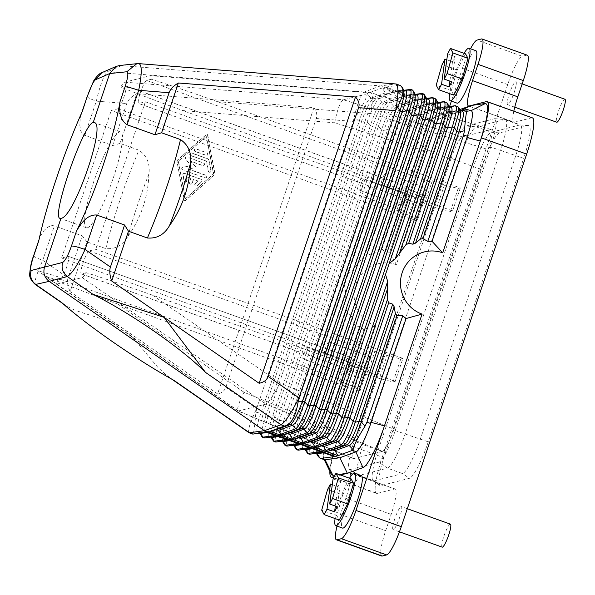 <?xml version="1.0" encoding="UTF-8"?>
<svg xmlns="http://www.w3.org/2000/svg" width="595" height="595" viewBox="0 0 595 595"><rect width="100%" height="100%" fill="white"/><g stroke="black" fill="none" stroke-linecap="round" stroke-linejoin="round"><path stroke-width="0.45" stroke-dasharray="2.98 2.23" d="M333.683 477.711L377.431 493.381L394.604 488.986L350.343 473.137M334.249 476.617L340.519 475.011M86.915 241.845L82.229 235.836L68.075 277.872C66.908 281.45 67.599 286.039 70.15 291.639L86.915 241.845L105.836 248.621C115.385 249.379 122.748 245.274 127.925 236.312C141.119 217.763 148.11 196.982 148.899 173.985C150.223 163.64 146.906 155.719 138.962 150.208L120.034 143.425L136.791 93.623L313.937 107.621L217.591 393.912L119.491 326.038L108.796 321.226L75.201 310.359L66.975 306.321L61.53 302.386M461.772 110.975L459.682 110.224L446.659 111.994L443.439 108.364L441.341 107.621L449.247 106.542M450.415 524.158A12.205 2.06 -70.3 0 0 445.819 531.209A12.205 2.06 -70.3 0 0 441.869 544.209A12.205 2.06 -70.3 0 0 442.182 547.14M392.804 526.635A12.205 2.06 -70.3 0 0 393.124 529.565A12.205 2.06 -70.3 0 0 397.713 522.514A12.205 2.06 -70.3 0 0 401.662 509.513A12.205 2.06 -70.3 0 0 401.35 506.583A12.205 2.06 -70.3 0 0 396.761 513.634A12.205 2.06 -70.3 0 0 392.804 526.635M361.344 475.621A27.861 4.715 -70.3 0 0 350.849 491.708A27.861 4.715 -70.3 0 0 341.828 521.399A27.861 4.715 -70.3 0 0 342.549 528.085M335.082 475.011L338.964 474.46M331.303 474.319C329.667 468.905 331.936 456.707 338.109 437.719L337.038 440.895L382.332 457.116L507.706 84.557A28.471 4.812 109.7 0 1 522.328 56.309L477.034 40.088M329.883 471.381A40.676 6.88 109.7 0 1 337.038 440.895M337.001 526.092A28.471 4.812 109.7 0 1 340.399 514.43L345.881 498.149A28.471 4.812 -70.3 0 0 350.901 476.134M339.276 457.808L340.504 457.495M174.052 380.443L165.462 374.456L157.415 366.855L133.972 338.696L126.333 330.917L70.15 291.639M313.937 107.621C316.652 111.317 317.425 114.954 316.25 118.517L225.803 387.278C224.583 390.826 221.846 393.035 217.591 393.912M249.008 432.714C247.609 430.326 250.153 422.309 256.624 408.661L353.281 121.44C356.896 104.683 360.563 94.873 364.274 91.994L380.413 85.903L455.896 112.938L439.504 118.941A28.471 4.812 -70.3 0 0 439.311 119.022L455.896 112.946L470.965 110.893A28.471 4.812 109.7 0 1 471.128 110.878C473.345 113.072 471.961 121.938 466.978 137.482L432.029 241.369M38.794 240.752L40.609 235.635L44.164 230.332L48.113 226.926L51.921 225.55L54.361 225.855L82.229 235.836M120.034 143.425L112.596 145.582L83.114 134.663L80.682 130.729L79.715 124.697L80.392 117.431L82.326 111.399M450.452 106.921L448.362 106.17L435.339 107.94L437.228 108.736L450.222 106.966M351.028 478.782L342.668 494.921L327.577 489.514M342.668 494.921L336.792 515.56L321.702 510.153M256.661 408.676L255.82 412.908C254.846 425.715 253.857 432.766 252.845 434.053L258.728 432.61L271.729 430.839L266.463 432.268M259.814 433.175L259.985 425.901L263.57 412.253L261.48 411.509C256.638 425.209 255.649 432.26 258.505 432.654L271.528 430.877L273.618 431.628L267.14 432.513M275.373 435.458L276.846 435.257L273.618 431.628M276.846 435.257L278.936 436.009L277.493 436.217M286.693 439.512L288.166 439.318L284.938 435.689L282.848 434.938L269.825 436.708L283.056 434.893L278.936 436.009L264.961 437.913C262.953 437.325 263.942 430.282 267.936 416.768L265.846 416.017L364.995 121.402L367.085 122.146C372.15 108.744 376.166 100.927 379.127 98.681L377.029 97.937C373.444 99.953 369.428 107.769 364.995 121.402L361.135 122.347L263.57 412.253L265.846 416.017L261.956 429.226L261.837 436.544M288.166 439.318L290.256 440.062L288.82 440.278M298.021 443.572L299.486 443.372L296.265 439.742L294.168 438.991L281.152 440.761L294.376 438.946L290.256 440.062L276.288 441.966C274.273 441.386 275.262 434.335 279.263 420.821L277.166 420.07L376.315 125.456L378.413 126.207C383.47 112.805 387.486 104.98 390.446 102.742L388.356 101.99C384.764 104.006 380.755 111.83 376.315 125.456L372.463 126.4L274.89 416.314L272.8 415.563C267.966 429.263 266.976 436.313 269.825 436.708L271.922 437.459M299.486 443.372L301.583 444.123L300.14 444.331M294.562 445.566L292.472 444.822L305.696 443.007L301.583 444.123L287.608 446.019C285.593 445.439 286.589 438.389 290.583 424.875L288.486 424.123L387.635 129.509L389.732 130.26C394.797 116.858 398.806 109.034 401.774 106.795L399.676 106.044C396.091 108.059 392.075 115.884 387.635 129.509L383.782 130.454L286.217 420.368L284.12 419.616C279.286 433.324 278.296 440.367 281.152 440.761L283.242 441.512M287.378 446.064L292.472 444.822L305.495 443.044L307.585 443.796L301.115 444.681M309.341 447.626L310.813 447.425L307.585 443.796M310.813 447.425L312.903 448.176L311.46 448.385M320.668 451.679L322.133 451.486L318.913 447.856L316.815 447.105L312.903 448.176L298.705 450.125M295.804 448.712L295.923 441.393L299.813 428.184L301.903 428.928C297.909 442.449 296.92 449.493 298.928 450.08L304.023 448.831L317.023 447.061L303.792 448.875C300.944 448.481 301.933 441.43 306.767 427.731L308.864 428.482L311.133 432.238L313.23 432.989L318.094 431.784L320.184 432.535L322.832 436.909L324.602 433.011L328.373 434.357A28.471 4.812 109.7 0 0 324.364 459.734M322.133 451.486L324.23 452.23L322.788 452.445M317.209 453.68L315.119 452.929L328.343 451.114L324.23 452.23L310.255 454.134C308.24 453.554 309.236 446.503 313.23 432.989L352.099 317.492L350.626 314.904L311.133 432.238L307.243 445.447L307.132 452.773M310.025 454.178L315.119 452.929L328.135 451.159L330.232 451.91L323.754 452.788M334.405 456.603L330.232 451.91M315.343 452.884L316.339 453.33L316.6 446.176L320.184 432.535L356.026 326.03L354.33 324.096L318.094 431.784C313.253 445.484 312.263 452.535 315.119 452.929M318.251 456.491C316.22 452.431 317.752 445.908 322.832 436.909M363.724 329.362L328.782 433.182L338.109 437.719L375.713 325.963L363.731 329.295L328.373 434.357M324.632 459.786L323.963 459.109C322.81 455.272 324.416 446.629 328.782 433.182M348.187 273.938L353.155 269.676L364.757 255.419L367.665 253.745L406.43 138.568L404.332 137.817L401.052 134.314L398.962 133.563L395.102 134.515L393.012 133.763L389.732 130.26L290.583 424.875L295.447 423.67L297.537 424.421L299.813 428.184L345.621 292.071L344.46 284.998L395.102 134.515C400.219 120.74 404.228 112.916 407.144 111.049L405.054 110.298C401.513 111.942 397.497 119.766 393.012 133.763L295.447 423.67C290.613 437.377 289.616 444.428 292.472 444.822M422.242 141.521C424.265 128.446 428.274 120.621 434.276 118.055L429.791 119.156C426.875 121.03 422.859 128.847 417.749 142.621L415.66 141.87L379.417 249.558L381.908 249.126L385.448 252.206L421.26 145.79L422.242 141.521L417.749 142.621L381.908 249.126M443.959 113.972L441.869 113.221L439.623 109.346L437.526 108.595L432.639 109.919L430.542 109.168L428.296 105.285L426.206 104.541L421.312 105.865L419.222 105.114L416.976 101.232L414.886 100.481L409.992 101.805L407.895 101.053L405.656 97.178L403.559 96.427L398.672 97.751L396.575 97L394.329 93.118L392.239 92.374L387.345 93.698L385.255 92.946L382.347 87.926L450.289 112.262L443.959 113.972L429.791 119.156L427.693 118.405C424.153 120.056 420.144 127.873 415.66 141.87L412.38 138.375L410.282 137.624L406.43 138.568C411.539 124.794 415.548 116.97 418.464 115.103L416.374 114.352C412.833 115.995 408.817 123.819 404.332 137.817L364.757 255.419M353.556 458.641L382.496 451.382C385.582 449.426 389.413 442.033 393.979 429.188L280.111 383.039C273.7 395.073 268.992 402.108 265.987 404.146L238.022 411.033C236.765 409.048 238.759 402.793 244.01 392.276L356.74 438.716C353.028 450.266 351.972 456.908 353.556 458.641L238.156 411.1M304.023 448.831L305.019 449.277L305.28 442.122L308.864 428.482L347.621 313.297L350.626 314.904M303.792 448.875L305.889 449.627M292.703 444.777L293.699 445.224L293.952 438.061L297.537 424.421L344.46 284.998M177.198 161.371A1.354 1.324 -104.3 0 1 177.622 160.1L206.629 134.366A0.677 0.662 -104.3 0 1 207.722 134.753L215.033 173.502A1.354 1.324 -104.3 0 1 214.602 174.766L185.595 200.508A0.677 0.662 -104.3 0 1 184.502 200.121L176.96 161.431A1.354 1.324 -104.3 0 1 177.384 160.167L206.391 134.425A0.677 0.662 -104.3 0 1 207.484 134.82L214.788 173.562A1.354 1.324 -104.3 0 1 214.364 174.833L185.357 200.567A0.677 0.662 -104.3 0 1 184.264 200.18L176.96 161.431M382.347 87.926L367.792 93.251L367.264 94.055C366.364 98.45 362.355 106.267 355.222 117.52L353.326 121.454M392.239 92.374L377.029 97.937L373.177 98.882L371.079 98.13C367.539 99.774 363.53 107.598 359.045 121.596L361.135 122.347C366.245 108.573 370.261 100.748 373.177 98.882L387.345 93.698M281.375 440.716L282.372 441.17L282.632 434.008L286.217 420.368L288.486 424.123L284.596 437.34L284.484 444.658M367.234 374.158L363.843 375.029A12.22 2.068 -70.3 0 1 363.597 375.021A12.22 2.068 -70.3 0 1 365.382 363.932A12.22 2.068 -70.3 0 1 371.392 352.091L374.969 351.176L367.234 374.158L379.312 378.487L393.035 381.93L395.206 381.373L152.484 295.165C125.776 285.697 103.686 278.215 86.216 272.711C84.505 275.678 83.166 277.307 82.192 277.597L57.023 284.023A19.3 3.265 109.7 0 1 57.41 280.074A19.3 3.265 109.7 0 1 58.094 276.809L37.701 270.636L45.376 276.05L56.956 280.193L58.094 276.809M57.023 284.023L48.455 278.549L37.701 270.636M406.088 318.466L371.109 422.353C365.583 438.039 360.696 447.804 356.45 451.642M270.056 436.663L271.052 437.109L271.313 429.954L274.89 416.314L277.166 420.07L273.276 433.279L273.164 440.605M276.058 442.011L281.152 440.761M373.08 480.723L379.878 485.475A36.756 6.218 109.7 0 0 380.882 485.624L409.405 478.321L402.547 473.568L374.024 480.864A34.577 5.846 109.7 0 1 373.318 480.849A34.577 5.846 109.7 0 1 373.08 480.723A34.577 5.846 109.7 0 1 378.189 450.036L473.59 166.548A34.577 5.846 109.7 0 1 491.344 132.246L519.874 124.95A34.577 5.846 109.7 0 1 520.305 124.905A34.577 5.846 109.7 0 1 520.573 124.965A34.577 5.846 109.7 0 1 515.709 155.778L420.301 439.266A34.577 5.846 109.7 0 1 402.547 473.568L387.457 468.161A34.577 5.846 109.7 0 0 405.202 433.859L500.611 150.371L523.682 158.374L428.281 441.862A36.756 6.218 109.7 0 1 409.405 478.321M407.895 101.053L393.726 106.237C390.186 107.888 386.177 115.705 381.693 129.703L383.782 130.454C388.892 116.68 392.908 108.863 395.824 106.988L393.726 106.237L390.446 102.742L405.656 97.178M258.728 432.61L259.799 433.175M264.738 437.957L269.825 436.708M258.505 432.654L260.595 433.398M450.289 112.262L434.276 118.055M349.488 469.381L357.982 475.316A34.577 5.846 109.7 0 0 358.227 475.442A34.577 5.846 109.7 0 0 358.926 475.457L350.351 469.507A31.847 5.385 109.7 0 1 349.488 469.381A31.847 5.385 109.7 0 1 354.189 441.118L449.597 157.623L458.492 161.141L363.091 444.629L385.307 452.855A36.756 6.218 109.7 0 0 379.878 485.475M87.346 96.487C86.781 97.156 89.778 98.71 96.331 101.143C100.22 84.535 103.939 74.725 107.494 71.712L364.274 91.994L367.792 93.251M332.3 484.68L337.975 486.717L340.63 481.578L337.231 506.709M337.975 486.717L335.357 506.04M438.753 102.913L426.109 104.638L430.021 103.56L432.111 104.311L435.339 107.94M35.856 284.581C33.64 283.614 35.945 275.522 42.758 260.312L68.075 277.872M119.632 65.502L380.413 85.903L395.735 83.947L138.955 63.665L121.789 65.472L107.494 71.712L101.879 72.657M389.718 252.131L425.038 147.136A28.471 4.812 -70.3 0 1 439.311 119.022C435.064 122.86 430.178 132.625 424.652 148.311L389.718 252.131L396.344 264.671L433.956 152.915C440.731 132.551 450.601 113.169 455.153 111.272L459.92 109.532M499.584 132.901A36.756 6.218 109.7 0 0 480.715 169.359L458.492 161.141A34.577 5.846 109.7 0 1 476.245 126.839L491.344 132.246L499.584 132.901L528.115 125.605A36.756 6.218 109.7 0 1 528.576 125.56A36.756 6.218 109.7 0 1 523.682 158.374M494.876 118.688L505.207 119.498A34.577 5.846 109.7 0 0 504.776 119.543L476.245 126.839L465.945 126.028L494.475 118.732A31.847 5.385 109.7 0 1 494.876 118.688A31.847 5.385 109.7 0 1 490.637 147.129L395.236 430.616A31.847 5.385 109.7 0 1 378.881 462.211L387.457 468.161L358.926 475.457L374.024 480.864L380.882 485.624M416.255 94.798L403.261 96.569L407.374 95.453L409.472 96.204L412.692 99.834L425.715 98.056L423.439 94.3L424.473 94.917M396.575 97L382.406 102.184C378.866 103.835 374.85 111.652 370.365 125.649L372.463 126.4C377.572 112.626 381.581 104.802 384.496 102.935L382.406 102.184L379.127 98.681L394.329 93.118M412.692 99.834L414.581 100.622L427.582 98.852M427.805 98.807L425.715 98.056M441.869 113.221L427.693 118.405L424.413 114.909L422.324 114.158C418.731 116.174 414.722 123.991 410.282 137.624L370.797 254.958L367.665 253.745M357.982 475.316A34.577 5.846 109.7 0 1 363.091 444.629L354.189 441.118M439.132 102.868L437.035 102.117L424.012 103.887L425.901 104.675L438.902 102.913M356.026 326.03L360.414 326.588L324.602 433.011M360.414 326.588A42.714 41.821 75.7 0 0 363.731 329.295M461.177 110.358L455.896 112.946L471.128 110.878A28.471 4.812 109.7 0 1 471.396 110.93M393.979 429.188L488.093 149.524L370.797 113.571C372.767 101.329 372.879 94.397 371.139 92.775L343.434 99.774C340.243 101.745 337.328 109.421 334.695 122.808L450.854 159.051C455.42 146.214 459.243 138.814 462.337 136.857L343.456 99.767M462.337 136.857L491.217 129.584C492.883 131.183 491.842 137.832 488.093 149.524M450.854 159.051L356.74 438.716M449.597 157.623A31.847 5.385 109.7 0 1 465.945 126.028M350.351 469.507L378.881 462.211M461.4 111.027L448.756 112.745L453.814 111.362L385.88 87.026L390.045 91.719L403.068 89.949L400.42 85.576M390.045 91.719L391.934 92.508L404.935 90.745M404.786 90.752L392.142 92.47L396.054 91.392L398.144 92.143L401.372 95.773L414.388 94.003L412.119 90.247L410.022 89.495M403.938 90.291L396.054 91.392L403.953 90.321M416.106 94.806L403.462 96.524L401.372 95.773M407.582 95.408L415.28 94.374L407.582 95.408M427.433 98.859L414.789 100.577L426.593 98.42M426.6 98.435L418.694 99.506L420.791 100.258L424.012 103.887M430.222 103.523L437.92 102.489L430.222 103.523M450.073 106.974L437.429 108.692L449.24 106.527M446.659 111.994L448.548 112.79L461.549 111.02M33.781 255.657C33.216 256.326 36.213 257.88 42.758 260.312L54.361 225.855M396.344 264.671A32.539 31.862 75.7 0 0 355.832 284.499A32.539 31.862 75.7 0 0 375.713 325.963M507.706 84.557L462.419 68.336L451.382 101.12M449.582 106.483L433.956 152.915L424.652 148.311M353.155 269.676L398.962 133.563C403.395 119.937 407.411 112.113 410.996 110.105L413.094 110.849C410.134 113.095 406.117 120.911 401.052 134.314L357.193 264.649M185.588 198.708L213.724 173.747L206.636 136.166L178.5 161.126L185.35 198.775L213.486 173.807L206.398 136.225L178.262 161.193L185.35 198.775M409.472 96.204L423.439 94.3L421.349 93.549M360.265 390.313L358.093 390.863L365.828 367.881L368.007 367.323L359.083 362.653L351.34 385.642L360.265 390.313L368.007 367.323M151.316 79.247L146.638 80.444A12.22 2.068 109.7 0 0 140.591 91.913A12.22 2.068 109.7 0 0 138.642 103.463L420.955 204.583A12.22 2.068 109.7 0 1 422.896 193.033A12.22 2.068 109.7 0 1 428.95 181.564L432.342 180.702L444.42 185.023L458.143 188.466L460.314 187.908L217.591 101.7C190.883 92.24 168.794 84.75 151.316 79.247L150.416 75.654L371.012 92.753M358.093 390.863L117.758 304.045C84.207 291.944 53.676 280.126 45.376 276.05M339.269 381.313L347.004 358.331L350.581 357.416A12.22 2.068 109.7 0 1 350.656 357.431A12.22 2.068 109.7 0 1 348.707 368.982A12.22 2.068 109.7 0 1 342.661 380.45L339.269 381.313L351.34 385.642M56.956 280.193L60.348 279.323A12.22 2.068 109.7 0 0 66.395 267.854A12.22 2.068 109.7 0 0 68.343 256.311L350.656 357.431M425.373 196.848L423.201 197.406L415.466 220.388L417.638 219.83L425.373 196.848L416.448 192.178L404.377 187.856L407.768 186.986A12.22 2.068 -70.3 0 1 408.014 186.986A12.22 2.068 -70.3 0 1 406.221 198.083A12.22 2.068 -70.3 0 1 400.219 209.923L117.907 108.796A12.22 2.068 -70.3 0 0 123.916 96.963A12.22 2.068 -70.3 0 0 125.701 85.866A12.22 2.068 -70.3 0 0 125.456 85.859L120.77 87.056C135.794 93.192 156.492 101.038 182.866 110.581L334.695 122.808M379.417 249.558L373.511 253.864L370.797 254.958M112.596 145.582L126.75 103.545C127.977 99.982 131.324 96.68 136.791 93.623M350.581 357.416L68.269 256.289L61.627 257.992L365.828 367.881M347.004 358.331L359.083 362.653M505.207 119.498A34.577 5.846 109.7 0 1 505.475 119.558A34.577 5.846 109.7 0 1 500.611 150.371L490.637 147.129M346.342 310.129L306.767 427.731L301.903 428.928L345.769 298.601L346.342 310.129L347.621 313.297M420.791 100.258L434.766 98.354L432.669 97.602M436.685 208.012L424.607 203.683L421.029 204.598L138.717 103.478L145.358 101.775L452.579 210.898L450.408 211.456L436.685 208.012L444.42 185.023M86.216 272.711L81.53 273.908A12.22 2.068 -70.3 0 1 81.284 273.901A12.22 2.068 -70.3 0 1 83.069 262.804A12.22 2.068 -70.3 0 1 89.079 250.971L95.721 249.268L402.941 358.391L395.206 381.373M393.035 381.93L400.77 358.941L387.048 355.498L379.312 378.487M400.77 358.941L402.941 358.391M416.485 94.754L414.388 94.003M439.623 109.346L424.413 114.909C421.453 117.148 417.437 124.965 412.38 138.375L373.511 253.864M370.164 356.784A6.099 1.034 -70.3 0 0 367.145 362.504A6.099 1.034 -70.3 0 0 366.17 368.275A6.099 1.034 -70.3 0 0 366.297 368.275A6.099 1.034 -70.3 0 0 369.317 362.548A6.099 1.034 -70.3 0 0 370.283 356.784A6.099 1.034 -70.3 0 0 370.164 356.784M374.969 351.176L387.048 355.498M455.316 105.717L458.44 107.078M340.63 481.578L333.081 478.878M381.685 556.028A28.471 4.812 109.7 0 1 385.694 530.658L391.168 514.37A28.471 4.812 -70.3 0 0 395.177 489.001A28.471 4.812 -70.3 0 0 394.604 488.986M336.792 515.56L339.276 520.052M352.099 317.492L354.33 324.096M389.68 252.198A42.714 41.821 75.7 0 0 385.448 252.206M345.769 298.601L345.621 292.071M532.384 117.855A40.676 6.88 -70.3 0 0 531.566 117.84L514.385 122.235A28.471 4.812 -70.3 0 1 513.812 122.228L468.518 105.999M395.943 83.94L399.84 85.301M139.185 63.658L136.805 63.687M443.996 101.663L447.12 103.024M527.304 55.194A28.471 4.812 109.7 0 0 526.731 55.186L522.328 56.309M516.185 84.587A12.205 2.06 -70.3 0 0 515.872 81.664A12.205 2.06 -70.3 0 0 511.276 88.707A12.205 2.06 -70.3 0 0 507.327 101.708A12.205 2.06 -70.3 0 0 507.639 104.638A12.205 2.06 -70.3 0 0 512.236 97.595A12.205 2.06 -70.3 0 0 516.185 84.587M480.715 169.359L385.307 452.855M377.431 493.381A40.676 6.88 109.7 0 1 376.605 493.367A40.676 6.88 109.7 0 1 382.332 457.116M513.812 111.206A28.471 4.812 -70.3 0 0 513.812 122.228M87.376 227.773A50.843 8.598 -70.3 0 0 112.552 180.054A50.843 8.598 -70.3 0 0 120.636 132.016A50.843 8.598 -70.3 0 0 119.61 132.001A50.843 8.598 -70.3 0 0 94.434 179.712A50.843 8.598 -70.3 0 0 86.349 227.751A50.843 8.598 -70.3 0 0 87.376 227.773M475.859 50.694A27.861 4.715 -70.3 0 0 465.372 66.781A27.861 4.715 -70.3 0 0 456.35 96.472A27.861 4.715 -70.3 0 0 457.072 103.158M462.419 68.336A28.471 4.812 109.7 0 1 470.526 48.783M423.201 197.406L182.866 110.581M415.466 220.388L111.265 110.499L117.907 108.796M61.627 257.992L111.265 110.499M371.392 352.091L89.079 250.971M385.88 87.026L399.252 85.204M453.814 111.362L460.478 110.454M398.144 92.143L412.119 90.247L413.146 90.856M458.143 188.466L450.408 211.456M460.314 187.908L452.579 210.898M405.165 90.7L403.068 89.949M145.358 101.775L95.721 249.268M432.342 180.702L424.607 203.683M120.77 87.056C122.481 84.088 123.819 82.46 124.786 82.169L150.416 75.654M437.035 102.117L434.766 98.354L435.793 98.971M417.638 219.83L408.713 215.167L396.634 210.838L400.219 209.923M416.448 192.178L408.713 215.167M404.377 187.856L396.634 210.838M405.314 193.739A6.099 1.034 109.7 0 1 405.44 193.739A6.099 1.034 109.7 0 1 404.466 199.504A6.099 1.034 109.7 0 1 401.447 205.23A6.099 1.034 109.7 0 1 401.32 205.23A6.099 1.034 109.7 0 1 402.294 199.466A6.099 1.034 109.7 0 1 405.314 193.739M363.798 178.872A6.099 1.034 109.7 0 1 363.924 178.872A6.099 1.034 109.7 0 1 362.95 184.636A6.099 1.034 109.7 0 1 359.93 190.363A6.099 1.034 109.7 0 1 359.804 190.355A6.099 1.034 109.7 0 1 360.778 184.591A6.099 1.034 109.7 0 1 363.798 178.872M190.988 178.478L186.175 176.752L186.904 180.59A1.354 1.324 -104.3 0 1 185.93 182.152A1.354 1.324 -104.3 0 1 184.294 181.088L183.134 174.952A1.354 1.324 -104.3 0 1 184.867 173.428L201.341 179.326A1.354 1.324 -104.3 0 1 201.787 181.631L197.19 185.707A1.354 1.324 -104.3 0 1 195.145 185.298A1.354 1.324 -104.3 0 1 195.443 183.647L198.314 181.103L193.501 179.378L192.215 183.208A1.354 1.324 -104.3 0 1 189.983 183.669A1.354 1.324 -104.3 0 1 189.701 182.308L190.988 178.478L185.938 176.819L186.659 180.649A1.354 1.324 -104.3 0 1 185.692 182.211A1.354 1.324 -104.3 0 1 184.056 181.148L182.896 175.012A1.354 1.324 -104.3 0 1 184.629 173.487L201.103 179.385A1.354 1.324 -104.3 0 1 201.549 181.691L196.952 185.766A1.354 1.324 -104.3 0 1 194.907 185.365A1.354 1.324 -104.3 0 1 195.205 183.714L198.076 181.163L193.263 179.437L191.977 183.267A1.354 1.324 -104.3 0 1 189.746 183.729A1.354 1.324 -104.3 0 1 189.463 182.368L190.75 178.537M182.851 169.843A1.354 1.324 -104.3 0 1 183.022 167.232L191.203 165.678L185.722 159.229A1.354 1.324 -104.3 0 1 187.15 157.073L203.624 162.971A1.354 1.324 -104.3 0 1 203.527 165.566A1.354 1.324 -104.3 0 1 202.761 165.529L190.988 161.304L195.472 166.585A0.677 0.662 -104.3 0 1 195.101 167.693L188.407 168.965L205.937 175.25A1.354 1.324 -104.3 0 1 205.84 177.838A1.354 1.324 -104.3 0 1 205.082 177.801L182.613 169.902A1.354 1.324 -104.3 0 1 182.784 167.292L190.958 165.737L185.476 159.289A1.354 1.324 -104.3 0 1 186.912 157.132L203.386 163.03A1.354 1.324 -104.3 0 1 203.289 165.626A1.354 1.324 -104.3 0 1 202.523 165.588L190.742 161.371L195.234 166.652A0.677 0.662 -104.3 0 1 194.863 167.753L188.169 169.032L205.699 175.309A1.354 1.324 -104.3 0 1 205.602 177.898A1.354 1.324 -104.3 0 1 204.836 177.86L182.613 169.902M206.629 161.185L190.861 155.54A1.354 1.324 -104.3 0 1 190.95 152.945A1.354 1.324 -104.3 0 1 191.716 152.982L207.491 158.634A2.715 2.655 -104.3 0 1 209.239 160.695L211.121 170.668A1.354 1.324 -104.3 0 1 210.147 172.223A1.354 1.324 -104.3 0 1 208.51 171.159L206.629 161.185L190.616 155.6A1.354 1.324 -104.3 0 1 190.712 153.012A1.354 1.324 -104.3 0 1 191.478 153.049L207.246 158.694A2.715 2.655 -104.3 0 1 209.001 160.754L210.875 170.728A1.354 1.324 -104.3 0 1 209.909 172.29A1.354 1.324 -104.3 0 1 208.272 171.219L206.391 161.245M207.06 152.759A1.354 1.324 -104.3 0 1 206.971 155.347A1.354 1.324 -104.3 0 1 206.205 155.31L195.48 151.472A1.354 1.324 -104.3 0 1 195.576 148.884A1.354 1.324 -104.3 0 1 196.343 148.914L206.822 152.818A1.354 1.324 -104.3 0 1 206.725 155.407A1.354 1.324 -104.3 0 1 205.959 155.369L195.242 151.532A1.354 1.324 -104.3 0 1 195.331 148.943A1.354 1.324 -104.3 0 1 196.097 148.981L206.822 152.818M426.89 188.221A6.099 1.034 109.7 0 1 427.017 188.221A6.099 1.034 109.7 0 1 426.042 193.985A6.099 1.034 109.7 0 1 423.023 199.712A6.099 1.034 109.7 0 1 422.896 199.712A6.099 1.034 109.7 0 1 423.871 193.948A6.099 1.034 109.7 0 1 426.89 188.221M348.588 362.303A6.099 1.034 -70.3 0 0 345.569 368.03A6.099 1.034 -70.3 0 0 344.594 373.794A6.099 1.034 -70.3 0 0 344.721 373.794A6.099 1.034 -70.3 0 0 347.74 368.067A6.099 1.034 -70.3 0 0 348.707 362.303A6.099 1.034 -70.3 0 0 348.588 362.303M328.648 341.909A6.099 1.034 -70.3 0 0 325.629 347.636A6.099 1.034 -70.3 0 0 324.654 353.4A6.099 1.034 -70.3 0 0 324.781 353.4A6.099 1.034 -70.3 0 0 327.8 347.681A6.099 1.034 -70.3 0 0 328.767 341.909A6.099 1.034 -70.3 0 0 328.648 341.909M307.072 347.428A6.099 1.034 -70.3 0 0 304.052 353.155A6.099 1.034 -70.3 0 0 303.078 358.919A6.099 1.034 -70.3 0 0 303.205 358.919A6.099 1.034 -70.3 0 0 306.224 353.199A6.099 1.034 -70.3 0 0 307.191 347.435A6.099 1.034 -70.3 0 0 307.072 347.428M385.374 173.346A6.099 1.034 109.7 0 1 385.501 173.353A6.099 1.034 109.7 0 1 384.526 179.117A6.099 1.034 109.7 0 1 381.507 184.844A6.099 1.034 109.7 0 1 381.38 184.837A6.099 1.034 109.7 0 1 382.354 179.073A6.099 1.034 109.7 0 1 385.374 173.346M464.055 53.319A27.861 4.715 -70.3 0 0 449.612 93.631M465.543 53.855L457.191 70.002L451.315 90.641L453.792 95.133M457.191 70.002L442.092 64.595M446.815 59.76L452.49 61.791L455.153 56.659L447.604 53.952M451.315 90.641L436.217 85.234M452.49 61.791L449.88 81.113M455.153 56.659L451.754 81.79M564.938 99.239A12.205 2.06 -70.3 0 0 560.341 106.282A12.205 2.06 -70.3 0 0 556.392 119.283A12.205 2.06 -70.3 0 0 556.704 122.213M349.533 478.246A27.861 4.715 -70.3 0 0 335.089 518.557M127.925 236.312A110.811 18.735 109.7 0 1 148.899 173.985M225.803 387.278L256.624 408.661M105.836 248.621A117.959 19.947 109.7 0 1 138.962 150.208M382.496 451.382L265.965 404.154M312.435 448.734L318.913 447.856M419.222 105.114L405.054 110.298L401.774 106.795L416.976 101.232M316.25 118.517L353.281 121.44M385.255 92.946L371.079 98.13L367.264 94.055M296.265 439.742L289.787 440.62M279.263 420.821L284.12 419.616L381.693 129.703L378.413 126.207L279.263 420.821M414.886 100.481L399.676 106.044L395.824 106.988L409.992 101.805M284.938 435.689L278.467 436.566M267.936 416.768L272.8 415.563L370.365 125.649L367.085 122.146L267.936 416.768M354.04 458.656L238.669 411.13M255.82 412.908L261.48 411.509L359.045 121.596L355.222 117.52M439.504 118.941L435.733 117.587M84.728 135.601L96.331 101.143L126.75 103.545M432.111 104.311L446.086 102.414L448.362 106.17M439.876 118.725L455.443 111.153M528.115 125.605L519.874 124.95L504.776 119.543L494.475 118.732M395.236 430.616L428.281 441.862M82.192 277.597L265.987 404.146M152.484 295.165L280.111 383.039M437.526 108.595L422.324 114.158L418.464 115.103L432.639 109.919M430.542 109.168L416.374 114.352L413.094 110.849L428.296 105.285M428.95 181.564L146.638 80.444M342.661 380.45L60.348 279.323M426.206 104.541L410.996 110.105L407.144 111.049L421.312 105.865M407.768 186.986L125.456 85.859M403.559 96.427L388.356 101.99L384.496 102.935L398.672 97.751M56.837 284.083L238.647 411.138M363.843 375.029L81.53 273.908M117.758 304.045L244.01 392.276M443.439 108.364L457.406 106.468L459.682 110.224M340.399 514.43L385.694 530.658M391.168 514.37L345.881 498.149M531.566 117.84L486.271 101.619M469.098 106.014L514.385 122.235M425.038 147.136L421.26 145.79M526.731 55.186L481.437 38.958M470.965 110.893L467.187 109.54M217.591 101.7L370.797 113.571M150.148 75.684L370.767 92.775L490.793 129.584M124.786 82.169L343.434 99.774M399.453 531.826L393.124 529.565M169.91 377.855L171.955 379.268M81.775 112.626L81.344 113.92M62.958 303.666L64.602 304.804M439.668 118.814L455.153 111.272M323.963 459.109L324.245 459.69M408.014 186.986L125.701 85.866M505.475 119.558L520.573 124.965M39.411 238.528L39.039 239.629M520.305 124.905L528.576 125.56M47.994 278.229L238.022 411.033M358.227 475.442L373.318 480.849M120.636 132.016L94.36 122.607M363.597 375.021L81.284 273.901M491.217 129.584L371.139 92.775M363.924 178.872L405.44 193.739M366.17 368.275L324.654 353.4M344.594 373.794L303.078 358.919M385.501 173.353L427.017 188.221M514.749 107.182L507.639 104.638M395.177 489.001L349.89 472.772M333.564 477.949L376.605 493.367M86.349 227.751L60.065 218.335M359.804 190.355L401.32 205.23M348.707 362.303L307.191 347.435M407.322 508.725L401.35 506.583M381.38 184.837L422.896 199.712M370.283 356.784L328.767 341.909M522.172 83.917L515.872 81.664"/><path stroke-width="0.89" d="M269.996 431.368L276.318 429.657L278.415 430.401L280.654 434.283L282.751 435.034L287.645 433.71L289.735 434.462L291.981 438.337L294.071 439.088L298.965 437.764L301.055 438.515L303.301 442.397L305.399 443.149L310.285 441.825L312.382 442.568L314.629 446.451L316.719 447.202L321.612 445.878L323.702 446.629L325.948 450.504L328.038 451.255L332.932 449.932L335.03 450.683L337.93 455.703L269.996 431.368L284.551 426.042L290.486 424.473L292.584 425.217L295.864 428.72L297.954 429.471L301.814 428.526L303.904 429.278L307.184 432.773L309.281 433.524L313.134 432.58L315.231 433.331L318.511 436.834L320.601 437.585L324.461 436.633C327.376 434.766 331.385 426.942 336.495 413.175L338.592 413.919L341.872 417.422C336.807 430.825 332.791 438.649 329.831 440.888L331.928 441.639C335.513 439.623 339.529 431.799 343.962 418.173L341.872 417.422L387.68 281.316L387.397 299.627L388.676 302.803L392.678 304.142L394.15 306.737L395.385 313.602L397.081 315.529L402.77 315.759L366.951 422.175L370.73 423.528L406.088 318.466A42.714 41.821 -104.3 0 1 402.77 315.759M305.399 443.149L320.601 437.585C324.193 435.57 328.202 427.745 332.642 414.12L330.545 413.369L429.694 118.755L431.791 119.498L435.681 106.289L435.793 98.971L432.669 97.602C434.685 98.19 433.696 105.233 429.694 118.755L424.83 119.952L327.265 409.866L325.175 409.115C320.065 422.889 316.049 430.713 313.134 432.58L298.965 437.764M329.883 471.381A40.676 6.88 109.7 0 0 331.311 477.145A40.676 6.88 109.7 0 0 332.136 477.16L334.249 476.617M340.519 475.011L349.31 472.765A28.471 4.812 -70.3 0 1 349.89 472.772A28.471 4.812 -70.3 0 1 350.901 476.134M427.798 241.369A42.714 41.821 -104.3 0 1 432.029 241.369L467.387 136.307L463.617 134.953L427.798 241.369L422.963 238.625L420.472 239.056L456.707 131.369L458.805 132.12C463.639 118.42 464.628 111.369 461.772 110.975L460.552 110.573L460.292 117.728L456.707 131.369L454.439 127.613L452.341 126.861L447.477 128.066L408.72 243.243L405.805 244.917L395.214 258.914L389.234 263.436L385.515 274.496L387.68 281.316M459.682 110.224L460.552 110.573L458.44 107.078L458.329 114.404L454.439 127.613L415.57 243.102L420.472 239.056M399.453 531.826L442.182 547.14A12.205 2.06 -70.3 0 0 446.778 540.089A12.205 2.06 -70.3 0 0 450.727 527.088A12.205 2.06 -70.3 0 0 450.415 524.158L407.322 508.725M335.089 518.557A27.861 4.715 -70.3 0 0 335.037 518.966A27.861 4.715 -70.3 0 0 335.759 525.645L342.549 528.085A27.861 4.715 -70.3 0 0 353.036 511.998A27.861 4.715 -70.3 0 0 362.058 482.307A27.861 4.715 -70.3 0 0 361.344 475.621L354.546 473.189A27.861 4.715 -70.3 0 0 349.533 478.246M371.124 422.361L384.459 425.864C377.528 446.696 367.39 466.398 362.965 467.625L347.324 473.27L338.964 474.46M120.012 101.752L125.032 86.848C127.992 77.528 128.594 72.493 126.832 71.757L109.666 73.564L93.192 122.533L94.36 122.607C106.557 124.199 73.75 218.201 60.958 218.305L44.476 267.274C42.959 273.001 44.506 277.701 49.132 281.375L67.317 276.534C62.713 272.852 61.166 268.152 62.661 262.432C65.197 260.885 68.127 255.411 71.46 246.018C73.728 245.966 78.28 247.118 85.115 249.476L96.71 215.018C86.773 214.304 80.318 224.501 76.48 231.113C95.512 192.445 113.838 138.003 120.012 101.752C119.431 108.268 118.784 119.193 127.085 124.764L154.953 134.745L161.587 132.797L180.516 139.572C188.459 145.083 191.776 153.012 190.452 163.357A110.811 18.735 109.7 0 1 169.478 225.684C164.302 234.646 156.939 238.751 147.396 237.993L128.468 231.217L111.711 281.011L164.071 317.336L205.506 372.396L281.033 424.778L264.381 430.683L249.156 432.796L252.808 434.105L266.463 432.268L334.405 456.603L321.025 458.425L324.803 459.771L339.276 457.808L325.086 459.816L332.888 475.323L335.082 475.011M332.888 475.323L331.303 474.319L324.245 459.69M406.065 318.533L422.063 314.108L355.988 510.443A28.471 4.812 -70.3 0 1 341.374 538.691L336.971 539.814A28.471 4.812 109.7 0 1 336.391 539.806A28.471 4.812 109.7 0 1 337.001 526.092M337.93 455.703L352.485 450.378L356.256 451.724L339.864 457.726L347.324 473.27M339.276 457.808L264.381 430.683L49.132 281.375L35.328 284.499L62.958 303.666M324.803 459.771A28.471 4.812 109.7 0 1 324.632 459.786A28.471 4.812 109.7 0 1 324.364 459.734L319.857 458.053L318.251 456.491L316.339 453.33L317.209 453.68L316.785 453.256M325.086 459.816L324.632 459.786M249.156 432.796L171.955 379.268M253.091 434.09L249.573 432.825L174.052 380.443C136.917 359.938 86.312 324.833 61.53 302.386L35.856 284.581C31.215 280.907 29.661 276.206 31.2 270.48C29.914 269.907 30.769 264.968 33.781 255.657L38.794 240.752C46.38 205.015 64.706 150.572 82.326 111.399L87.16 96.635L81.775 112.626M449.247 106.542L455.316 105.717L450.222 106.966L449.225 106.52L448.972 113.675L445.387 127.315L447.477 128.066C452.312 114.366 453.308 107.316 450.452 106.921L450.073 106.974M332.531 498.506L329.682 504.01L333.081 478.878L335.93 473.375L338.406 477.867L332.531 498.506L347.629 503.913L339.276 520.052L324.178 514.645L321.702 510.153L327.577 489.514L330.426 484.01L332.3 484.68M305.466 449.203L308.158 453.383L310.255 454.134M320.668 451.679L308.158 453.383L307.132 452.773C307.741 453.717 308.701 454.186 310.025 454.178L322.788 452.445M307.132 452.773L305.019 449.277L305.889 449.627L312.435 448.734M301.115 444.681L294.562 445.566L293.699 445.224L295.804 448.712C296.414 449.664 297.381 450.132 298.705 450.125L311.46 448.385M298.928 450.08L295.804 448.712M309.341 447.626L296.838 449.329L294.146 445.149M282.818 441.088L283.242 441.512L282.372 441.17L284.484 444.658C285.094 445.603 286.061 446.072 287.385 446.064L300.14 444.331M289.787 440.62L283.242 441.512L285.518 445.268L284.484 444.658M298.021 443.572L285.518 445.268L287.608 446.019M437.035 102.117L438.902 102.913L444.22 101.619L437.913 102.474L443.996 101.663C446.005 102.243 445.015 109.294 441.021 122.808L443.111 123.559L399.252 253.887M356.256 451.724A28.471 4.812 -70.3 0 0 356.45 451.642A28.471 4.812 -70.3 0 0 370.73 423.528M271.499 437.035L271.922 437.459L271.052 437.109L273.164 440.605C273.767 441.549 274.734 442.018 276.058 442.011L288.82 440.278M278.467 436.566L271.922 437.459L274.191 441.215L273.164 440.605M286.693 439.512L274.191 441.215L276.288 441.966M260.327 433.101L259.814 433.175M267.14 432.513L260.595 433.398L262.871 437.161L261.837 436.544C262.447 437.496 263.414 437.965 264.738 437.957L277.493 436.217M275.373 435.458L262.871 437.161L264.961 437.913M205.506 372.396C181.698 348.484 131.086 313.379 92.984 294.339L164.071 317.336L259.145 383.284C263.927 382.273 266.932 379.989 268.159 376.442L358.607 107.68L395.638 110.603C398.457 95.118 398.643 86.253 396.188 83.992L139.185 63.658L136.805 63.687L126.832 71.757M284.551 426.042L281.033 424.778C285.25 422.086 291.23 413.101 298.98 397.824L298.043 402.108L302.528 401.008L304.625 401.751L307.905 405.255L407.054 110.64L409.144 111.391L413.034 98.175L413.146 90.856C412.543 89.912 411.576 89.443 410.253 89.451L410.022 89.495C412.038 90.076 411.048 97.126 407.054 110.64L402.19 111.845L304.625 401.751C300.133 415.749 296.124 423.573 292.584 425.217L278.415 430.401M321.025 458.425L320.437 458.329M294.071 439.088L309.281 433.524C312.866 431.509 316.882 423.692 321.315 410.059L319.225 409.308L418.374 114.694L420.464 115.445L424.361 102.236L424.473 94.917C423.863 93.965 422.896 93.497 421.572 93.504L421.349 93.549C423.357 94.129 422.368 101.18 418.374 114.694L413.51 115.899L315.945 405.812L313.848 405.061C308.738 418.835 304.729 426.652 301.814 428.526L287.645 433.71M335.357 506.04L334.576 511.849L327.027 509.141L330.426 484.01M329.682 504.01L337.231 506.709L334.576 511.849M286.002 425.566C292.004 423.008 296.02 415.184 298.043 402.108M352.485 450.378L353.014 449.575C353.913 445.179 357.93 437.355 365.055 426.109L366.951 422.175M328.038 451.255L343.248 445.692C346.833 443.677 350.849 435.86 355.289 422.227L353.192 421.476L392.678 304.142M332.932 449.932L347.101 444.748L349.198 445.499C352.738 443.855 356.747 436.031 361.232 422.034L359.142 421.282C354.032 435.057 350.016 442.881 347.101 444.748L343.248 445.692L341.151 444.941C344.118 442.702 348.127 434.886 353.192 421.476L349.912 417.98L347.822 417.229C342.713 431.003 338.696 438.82 335.781 440.694L337.871 441.445C341.411 439.794 345.427 431.977 349.912 417.98L388.676 302.803M282.751 435.034L297.954 429.471C301.546 427.455 305.562 419.631 309.995 406.006L307.905 405.255C302.84 418.657 298.824 426.481 295.864 428.72L280.654 434.283M291.981 438.337L307.184 432.773C310.151 430.535 314.16 422.718 319.225 409.308L315.945 405.812C311.46 419.81 307.444 427.627 303.904 429.278L289.735 434.462M303.301 442.397L318.511 436.834C321.471 434.595 325.487 426.771 330.545 413.369L327.265 409.866C322.78 423.863 318.771 431.687 315.231 433.331L301.055 438.515M435.793 98.971L437.905 102.459L437.645 109.621L434.06 123.262L436.157 124.013L389.234 263.436M310.285 441.825L324.461 436.633L326.551 437.385C330.091 435.741 334.107 427.917 338.592 413.919L385.515 274.496M422.74 119.201L424.83 119.952C429.672 106.252 430.661 99.201 427.805 98.807L426.585 98.406L426.325 105.56L422.74 119.201L325.175 409.115L321.315 410.059L420.464 115.445L422.74 119.201M411.42 115.147L413.51 115.899C418.345 102.199 419.341 95.148 416.485 94.754L415.258 94.352L415.005 101.507L411.42 115.147L313.848 405.061L309.995 406.006L409.144 111.391L411.42 115.147M396.188 83.992L400.42 85.576L402.027 87.138C404.057 91.191 402.532 97.721 397.453 106.721L400.093 111.094L402.19 111.845C407.025 98.138 408.014 91.095 405.165 90.7L403.938 90.291L403.678 97.454L400.093 111.094L302.528 401.008C297.418 414.774 293.402 422.599 290.486 424.473L276.318 429.657M154.953 134.745L169.099 92.708C170.326 89.153 173.405 85.918 178.351 82.995L161.587 132.797M526.664 154.105L481.37 137.884A40.676 6.88 -70.3 0 0 487.097 101.633L532.384 117.855A40.676 6.88 -70.3 0 1 526.664 154.105L401.283 526.664A28.471 4.812 -70.3 0 1 386.661 554.912L382.258 556.042A28.471 4.812 109.7 0 1 381.685 556.028L336.391 539.806M481.37 137.884L442.695 252.816L432.052 241.31M422.063 314.108A32.539 31.862 -104.3 0 1 402.183 272.644A32.539 31.862 -104.3 0 1 442.695 252.816M356.45 451.642L340.504 457.495M178.351 82.995L355.498 96.992L259.145 383.284M169.478 225.684C182.68 207.127 189.671 186.354 190.452 163.357M96.71 215.018L124.578 224.999L128.468 231.217M33.781 255.657L33.595 255.805C31.617 260.729 30.338 266.612 29.75 273.455C29.088 276.757 30.947 280.438 35.328 284.499M448.362 106.17L449.225 106.52L447.12 103.024L447.001 110.343L443.111 123.559L445.387 127.315L405.805 244.917M451.382 101.12L449.582 106.483M463.617 134.953L464.464 130.721L458.805 132.12L422.963 238.625M425.715 98.056L426.585 98.406L424.473 94.917M438.753 102.913L439.132 102.868C441.981 103.262 440.992 110.306 436.157 124.013L441.021 122.808L395.214 258.914M397.453 106.721L395.682 110.618L299.017 397.839M92.984 294.339L67.317 276.534C71.794 273.856 77.729 264.834 85.115 249.476L110.432 267.036L124.578 224.999M408.72 243.243L412.856 244.203L415.57 243.102M87.346 96.487C90.633 87.086 93.311 81.522 95.371 79.804L109.666 73.564L116.204 66.402L119.632 65.502L136.805 63.687M470.526 48.783A28.471 4.812 109.7 0 1 477.034 40.088L481.437 38.958A28.471 4.812 109.7 0 1 482.017 38.972A28.471 4.812 109.7 0 1 478.008 64.342L472.527 80.63A28.471 4.812 -70.3 0 0 468.518 105.999A28.471 4.812 -70.3 0 0 469.098 106.014L486.271 101.619A40.676 6.88 -70.3 0 1 487.097 101.633M482.017 38.972L527.304 55.194A28.471 4.812 109.7 0 1 523.295 80.57L517.821 96.851A28.471 4.812 -70.3 0 0 513.812 111.206M355.498 96.992C358.733 100.555 359.774 104.118 358.607 107.68M467.387 136.307A28.471 4.812 109.7 0 0 471.396 110.93L467.432 109.577C466.421 110.863 465.431 117.914 464.464 130.721M412.856 244.203L452.341 126.861C456.335 113.348 457.332 106.297 455.316 105.717L458.44 107.078M111.711 281.011C109.681 275.277 109.257 270.613 110.432 267.036M347.629 503.913L353.504 483.274L351.028 478.782L335.93 473.375M327.027 509.141L324.178 514.645M60.958 218.305L60.065 218.335C50.858 217.815 83.389 123.715 93.192 122.533M125.032 86.848C127.293 86.796 131.845 87.948 138.68 90.306C142.004 73.847 142.093 64.959 138.955 63.665M444.22 101.619L447.12 103.024M470.883 110.744L485.52 103.456C489.514 105.04 487.774 117.579 480.306 141.06L466.993 137.482M485.52 103.456L471.091 105.501L461.177 110.358M353.504 483.274L338.406 477.867M449.612 93.631A27.861 4.715 -70.3 0 0 449.552 94.04A27.861 4.715 -70.3 0 0 450.274 100.726L457.072 103.158A27.861 4.715 -70.3 0 0 467.558 87.071A27.861 4.715 -70.3 0 0 476.58 57.38A27.861 4.715 -70.3 0 0 475.859 50.694L469.068 48.262A27.861 4.715 -70.3 0 0 464.055 53.319M471.091 105.501L459.92 109.532M460.478 110.454L467.469 109.525M414.388 94.003L415.258 94.352L413.146 90.856M403.068 89.949L403.938 90.291L402.027 87.138M450.274 100.726A27.861 4.715 -70.3 0 0 460.761 84.639A27.861 4.715 -70.3 0 0 469.79 54.948A27.861 4.715 -70.3 0 0 469.068 48.262M441.549 84.222L438.701 89.726L453.792 95.133L462.151 78.986L468.027 58.347L465.543 53.855L450.452 48.448L452.929 52.94L447.053 73.579L444.205 79.083L451.754 81.79L449.099 86.922L441.549 84.222L444.941 59.091L446.815 59.76M468.027 58.347L452.929 52.94M462.151 78.986L447.053 73.579M444.205 79.083L447.604 53.952L450.452 48.448M438.701 89.726L436.217 85.234L442.092 64.595L444.941 59.091M449.88 81.113L449.099 86.922M514.749 107.182L556.704 122.213A12.205 2.06 -70.3 0 0 561.301 115.17A12.205 2.06 -70.3 0 0 565.25 102.162A12.205 2.06 -70.3 0 0 564.938 99.239L522.172 83.917M335.759 525.645A27.861 4.715 -70.3 0 0 346.245 509.558A27.861 4.715 -70.3 0 0 355.267 479.868A27.861 4.715 -70.3 0 0 354.546 473.189M332.642 414.12L336.495 413.175L434.06 123.262L431.791 119.498L332.642 414.12M332.136 477.16L333.683 477.711M350.343 473.137L349.31 472.765M180.516 139.572A117.959 19.947 109.7 0 1 147.396 237.993M323.754 452.788L317.209 453.68L319.857 458.053M268.159 376.442L298.98 397.824M387.397 299.627L347.822 417.229L343.962 418.173L387.828 287.839M312.382 442.568L326.551 437.385L329.831 440.888L314.629 446.451M316.719 447.202L331.928 441.639L335.781 440.694L321.612 445.878M365.055 426.109L361.232 422.034L397.081 315.529M394.15 306.737L355.289 422.227L359.142 421.282L395.385 313.602M421.572 93.504L415.265 94.367L421.349 93.549L416.106 94.806M323.702 446.629L337.871 441.445L341.151 444.941L325.948 450.504M335.03 450.683L349.198 445.499L353.014 449.575M427.433 98.859L432.669 97.602L426.6 98.435M127.085 124.764L138.68 90.306L169.099 92.708M355.988 510.443L401.283 526.664M355.892 451.94L362.965 467.625M467.432 109.577L461.4 111.027M31.2 270.48L62.661 262.432M71.46 246.018L76.48 231.113M523.295 80.57L478.008 64.342M472.527 80.63L517.821 96.851M336.971 539.814L382.258 556.042M341.374 538.691L386.661 554.912M95.371 79.804L101.871 72.657L116.204 66.402M404.786 90.752L410.022 89.495L403.953 90.321M259.799 433.175L261.837 436.544M426.593 98.42L432.9 97.558M39.039 239.629L33.595 255.805M449.24 106.527L455.547 105.672M410.253 89.451L403.946 90.306M101.871 72.657C98.539 73.393 93.147 81.091 93.162 82.088L87.16 96.635M331.311 477.145L333.564 477.949"/></g></svg>
